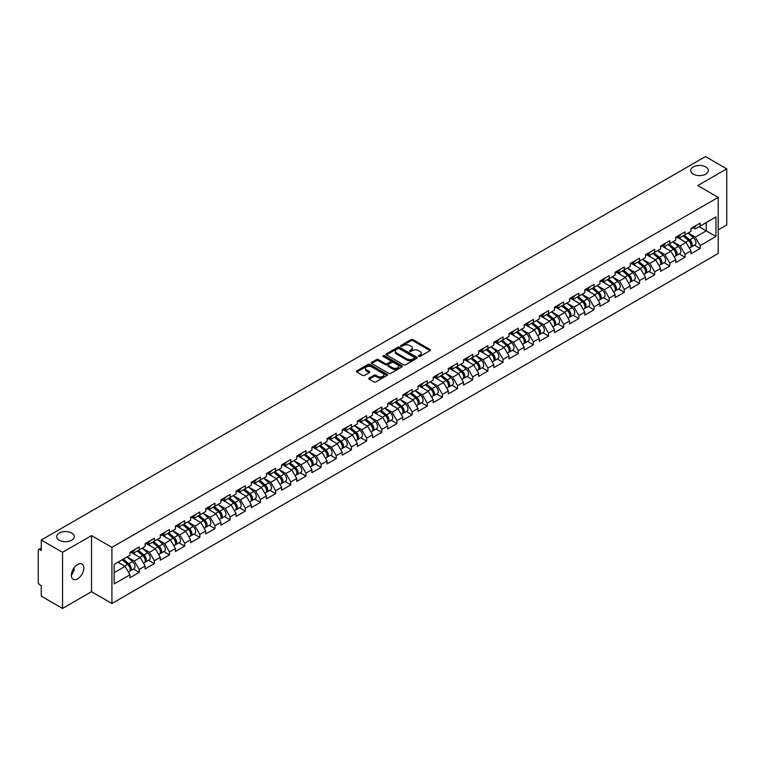 <?xml version="1.0" encoding="UTF-8"?>
<svg xmlns="http://www.w3.org/2000/svg" width="765" height="765" viewBox="0 0 765 765"><rect width="100%" height="100%" fill="white"/><g stroke="black" fill="none" stroke-linecap="round" stroke-linejoin="round"><path stroke-width="1.15" d="M693.319 174.124A8.797 5.078 180 0 1 690.738 170.538A8.797 5.078 180 0 1 696.169 165.842A8.797 5.078 180 0 1 705.76 166.942A8.797 5.078 180 0 1 708.333 170.538A8.797 5.078 180 0 1 702.901 175.223A8.797 5.078 180 0 1 693.319 174.124M59.24 540.205A8.797 5.078 180 0 1 56.667 536.609A8.797 5.078 180 0 1 62.099 531.924A8.797 5.078 180 0 1 71.68 533.023A8.797 5.078 180 0 1 74.262 536.609A8.797 5.078 180 0 1 68.831 541.304A8.797 5.078 180 0 1 59.24 540.205M418.637 356.48A0.947 0.545 0 0 0 419.966 356.48L430.102 350.628A1.348 0.775 0 0 0 430.504 350.074A1.348 0.775 0 0 0 430.102 349.529L412.937 339.612A1.348 0.775 0 0 0 411.025 339.612L400.889 345.464A0.947 0.545 0 0 0 402.227 346.239L403.538 345.474A4.313 2.496 0 0 1 409.638 345.474L411.073 346.306A4.313 2.496 0 0 1 412.335 348.065A4.313 2.496 0 0 1 411.073 349.825L409.763 350.59A0.947 0.545 0 0 0 411.101 351.355L412.411 350.599A4.313 2.496 0 0 1 418.512 350.599L419.947 351.422A4.313 2.496 0 0 1 421.209 353.191A4.313 2.496 0 0 1 419.947 354.95L418.637 355.706A0.947 0.545 0 0 0 418.637 356.48L418.637 355.706M74.109 567.773L74.262 569.753L71.394 575.596M77.609 564.503A8.797 5.078 -60 0 1 82.008 564.063A8.797 5.078 -60 0 1 83.356 571.111A8.797 5.078 -60 0 1 77.609 578.866A8.797 5.078 -60 0 1 73.211 579.306A8.797 5.078 -60 0 1 71.862 572.249A8.797 5.078 -60 0 1 77.609 564.503M369.141 378.053A1.348 0.775 0 0 0 368.749 378.608A1.348 0.775 0 0 0 369.141 379.163L373.961 381.936A1.348 0.775 0 0 0 375.873 381.936L387.128 375.443A1.348 0.775 0 0 0 387.52 374.888A1.348 0.775 0 0 0 387.128 374.343L369.954 364.427A1.348 0.775 0 0 0 368.051 364.427L356.786 370.92A1.348 0.775 0 0 0 356.394 371.474A1.348 0.775 0 0 0 356.786 372.029L362.61 375.386A1.348 0.775 0 0 0 364.522 375.386L369.332 372.603A1.348 0.775 0 0 0 369.734 372.058A1.348 0.775 0 0 0 369.332 371.503L366.454 369.839A3.605 2.085 0 0 1 365.393 368.367A3.605 2.085 0 0 1 367.621 366.435A3.605 2.085 0 0 1 371.551 366.894L382.863 373.416A3.605 2.085 0 0 1 383.915 374.888A3.605 2.085 0 0 1 381.687 376.81A3.605 2.085 0 0 1 377.757 376.361L375.873 375.271A1.348 0.775 0 0 0 373.961 375.271L369.141 378.053L369.141 379.163L373.961 376.399L373.961 375.271M91.513 535.605L62.548 552.32L41.262 540.033L705.464 156.567L726.75 168.855L697.785 185.57L718.201 197.36L111.92 547.386L91.513 535.605L91.513 591.718L111.92 603.499L111.92 547.386M403.633 364.809A1.348 0.775 0 0 0 405.536 364.809L416.801 358.307A1.348 0.775 0 0 0 417.193 357.762A1.348 0.775 0 0 0 416.801 357.207L399.626 347.291A1.348 0.775 0 0 0 397.714 347.291L386.459 353.793A1.348 0.775 0 0 0 386.067 354.348A1.348 0.775 0 0 0 386.459 354.893L403.633 364.809M383.542 356.681A0.947 0.545 0 0 1 384.508 356.815L401.941 366.884L390.705 373.377A1.348 0.775 0 0 1 388.802 373.377L371.627 363.461L376.447 360.697L376.447 359.579L371.627 362.361A1.348 0.775 0 0 0 371.226 362.906A1.348 0.775 0 0 0 371.627 363.461L371.627 362.361M376.447 360.697A1.348 0.775 0 0 1 378.35 360.697L378.35 359.579A1.348 0.775 0 0 0 376.447 359.579M378.35 359.579L385.311 363.595A1.348 0.775 0 0 0 387.224 363.595L390.418 361.749A1.348 0.775 0 0 0 390.81 361.204A1.348 0.775 0 0 0 390.418 360.65L383.169 356.461A0.947 0.545 0 0 1 384.508 355.696L401.96 365.775A1.348 0.775 0 0 1 402.361 366.32A1.348 0.775 0 0 1 401.96 366.875L401.96 365.775M111.92 603.499L718.201 253.473L718.201 197.36M133.416 569.055L139.182 572.383L139.182 569.466L134.324 561.051L127.133 556.901M139.182 572.383L129.945 577.718L129.945 574.802L114.157 583.915L114.157 564.388L129.945 555.275L129.945 552.349L139.182 547.023L139.182 549.939L145.111 546.516L145.111 543.599L154.348 538.273L154.348 541.19L160.277 537.766L160.277 534.85L169.505 529.514L169.505 532.43L175.434 529.007L175.434 526.091L184.671 520.764L184.671 523.681L190.6 520.257L190.6 517.341L199.828 512.005L199.828 514.922L205.756 511.498L205.756 508.582L214.994 503.255L214.994 506.172L220.922 502.748L220.922 499.832L230.15 494.496L230.15 497.422L236.079 493.999L236.079 491.082L245.316 485.746L245.316 488.663L251.245 485.24L251.245 482.323L260.473 476.997L260.473 479.913L266.402 476.49L266.402 473.573L275.639 468.237L275.639 471.154L281.568 467.731L281.568 464.814L290.805 459.488L290.805 462.404L296.724 458.981L296.724 456.064L305.962 450.728L305.962 453.655L311.891 450.231L311.891 447.315L321.128 441.979L321.128 444.895L327.057 441.472L327.057 438.555L336.284 433.229L336.284 436.146L342.213 432.722L342.213 429.806L351.451 424.47L351.451 427.386L357.379 423.963L357.379 421.046L366.607 415.72L366.607 418.637L372.536 415.213L372.536 412.297L381.773 406.961L381.773 409.887L387.702 406.464L387.702 403.538L396.93 398.211L396.93 401.128L402.859 397.704L402.859 394.788L412.096 389.462L412.096 392.378L418.025 388.955L418.025 386.038L427.253 380.702L427.253 383.619L433.181 380.195L433.181 377.279L442.419 371.953L442.419 374.869L448.347 371.446L448.347 368.529L457.575 363.193L457.575 366.119L463.504 362.696L463.504 359.77L472.741 354.444L472.741 357.36L478.67 353.937L478.67 351.02L487.907 345.694L487.907 348.611L493.836 345.187L493.836 342.271L503.064 336.935L503.064 339.851L508.993 336.428L508.993 333.511L518.23 328.185L518.23 331.102L524.159 327.678L524.159 324.762L533.387 319.426L533.387 322.352L539.315 318.928L539.315 316.002L548.553 310.676L548.553 313.593L554.482 310.169L554.482 307.253L563.709 301.926L563.709 304.843L569.638 301.42L569.638 298.503L578.875 293.167L578.875 296.084L584.804 292.66L584.804 289.744L594.032 284.417L594.032 287.334L599.961 283.911L599.961 280.994L609.198 275.658L609.198 278.575L615.127 275.161L615.127 272.235L624.355 266.909L624.355 269.825L630.284 266.402L630.284 263.485L639.521 258.159L639.521 261.075L645.45 257.652L645.45 254.735L654.687 249.4L654.687 252.316L660.616 248.893L660.616 245.976L669.844 240.65L669.844 243.566L675.772 240.143L675.772 237.227L685.01 231.891L685.01 234.807L690.938 231.384L690.938 228.467L700.166 223.141L700.166 226.058L715.964 216.935L715.964 236.471L700.166 245.584L695.308 237.169L688.118 233.019M694.4 245.173L700.166 248.501L700.166 245.584M700.166 248.501L690.938 253.837L690.938 250.92L685.01 254.343L680.142 245.919L672.951 241.769M679.244 253.932L685.01 257.26L685.01 254.343M685.01 257.26L675.772 262.586L675.772 259.67L669.844 263.093L664.986 254.678L657.795 250.518M664.077 262.682L669.844 266.01L669.844 263.093M669.844 266.01L660.616 271.346L660.616 268.419L654.687 271.843L649.82 263.428L642.629 259.278M648.921 271.432L654.687 274.759L654.687 271.843M654.687 274.759L645.45 280.095L645.45 277.179L639.521 280.602L634.663 272.187L627.472 268.027M633.755 280.191L639.521 283.519L639.521 280.602M639.521 283.519L630.284 288.845L630.284 285.928L624.355 289.352L619.497 280.937L612.306 276.787M618.589 288.941L624.355 292.268L624.355 289.352M624.355 292.268L615.127 297.604L615.127 294.688L609.198 298.111L604.34 289.686L597.149 285.536M603.432 297.7L609.198 301.028L609.198 298.111M609.198 301.028L599.961 306.354L599.961 303.437L594.032 306.861L589.174 298.446L581.983 294.296M588.266 306.449L594.032 309.777L594.032 306.861M594.032 309.777L584.804 315.113L584.804 312.187L578.875 315.61L574.018 307.195L566.827 303.045M573.109 315.199L578.875 318.536L578.875 315.61M578.875 318.536L569.638 323.863L569.638 320.946L563.709 324.37L558.852 315.955L551.661 311.795M557.943 323.958L563.709 327.286L563.709 324.37M563.709 327.286L554.482 332.612L554.482 329.696L548.553 333.119L543.695 324.704L536.495 320.554M542.787 332.708L548.553 336.036L548.553 333.119M548.553 336.036L539.315 341.372L539.315 338.455L533.387 341.878L528.529 333.454L521.338 329.304M527.62 341.467L533.387 344.795L533.387 341.878M533.387 344.795L524.159 350.121L524.159 347.205L518.23 350.628L513.363 342.213L506.172 338.063M512.464 350.217L518.23 353.545L518.23 350.628M518.23 353.545L508.993 358.881L508.993 355.955L503.064 359.378L498.206 350.963L491.015 346.813M497.298 358.967L503.064 362.304L503.064 359.378M503.064 362.304L493.836 367.63L493.836 364.714L487.907 368.137L483.04 359.722L475.849 355.562M482.141 367.726L487.907 371.054L487.907 368.137M487.907 371.054L478.67 376.38L478.67 373.463L472.741 376.887L467.884 368.472L460.693 364.322M466.975 376.476L472.741 379.803L472.741 376.887M472.741 379.803L463.504 385.139L463.504 382.223L457.575 385.646L452.717 377.222L445.526 373.071M451.809 385.235L457.575 388.563L457.575 385.646M457.575 388.563L448.347 393.889L448.347 390.972L442.419 394.396L437.561 385.981L430.37 381.831M436.652 393.985L442.419 397.312L442.419 394.396M442.419 397.312L433.181 402.648L433.181 399.722L427.253 403.145L422.395 394.73L415.204 390.58M421.486 402.734L427.253 406.072L427.253 403.145M427.253 406.072L418.025 411.398L418.025 408.481L412.096 411.905L407.238 403.49L400.047 399.33M406.33 411.494L412.096 414.821L412.096 411.905M412.096 414.821L402.859 420.148L402.859 417.231L396.93 420.654L392.072 412.239L384.881 408.089M391.164 420.243L396.93 423.571L396.93 420.654M396.93 423.571L387.702 428.907L387.702 425.99L381.773 429.414L376.916 420.989L369.715 416.839M376.007 429.002L381.773 432.33L381.773 429.414M381.773 432.33L372.536 437.657L372.536 434.74L366.607 438.163L361.749 429.748L354.558 425.598M360.841 437.752L366.607 441.08L366.607 438.163M366.607 441.08L357.379 446.416L357.379 443.499L351.451 446.913L346.583 438.498L339.392 434.348M345.684 446.502L351.451 449.839L351.451 446.913M351.451 449.839L342.213 455.165L342.213 452.249L336.284 455.672L331.427 447.257L324.236 443.098M330.518 455.261L336.284 458.589L336.284 455.672M336.284 458.589L327.057 463.915L327.057 460.999L321.128 464.422L316.261 456.007L309.07 451.857M315.362 464.011L321.128 467.339L321.128 464.422M321.128 467.339L311.891 472.674L311.891 469.758L305.962 473.181L301.104 464.757L293.913 460.607M300.196 472.77L305.962 476.098L305.962 473.181M305.962 476.098L296.724 481.424L296.724 478.507L290.805 481.931L285.938 473.516L278.747 469.366M285.029 481.52L290.805 484.847L290.805 481.931M290.805 484.847L281.568 490.183L281.568 487.267L275.639 490.681L270.781 482.266L263.59 478.115M269.873 490.269L275.639 493.607L275.639 490.681M275.639 493.607L266.402 498.933L266.402 496.016L260.473 499.44L255.615 491.025L248.424 486.865M254.707 499.029L260.473 502.356L260.473 499.44M260.473 502.356L251.245 507.683L251.245 504.766L245.316 508.19L240.459 499.774L233.268 495.624M239.55 507.778L245.316 511.106L245.316 508.19M245.316 511.106L236.079 516.442L236.079 513.525L230.15 516.949L225.293 508.534L218.102 504.374M224.384 516.538L230.15 519.865L230.15 516.949M230.15 519.865L220.922 525.192L220.922 522.275L214.994 525.698L210.136 517.283L202.935 513.133M209.228 525.287L214.994 528.615L214.994 525.698M214.994 528.615L205.756 533.951L205.756 531.034L199.828 534.458L194.97 526.033L187.779 521.883M194.061 534.047L199.828 537.374L199.828 534.458M199.828 537.374L190.6 542.701L190.6 539.784L184.671 543.207L179.813 534.792L172.613 530.633M178.905 542.796L184.671 546.124L184.671 543.207M184.671 546.124L175.434 551.46L175.434 548.534L169.505 551.957L164.647 543.542L157.456 539.392M163.739 551.546L169.505 554.874L169.505 551.957M169.505 554.874L160.277 560.21L160.277 557.293L154.348 560.716L149.481 552.301L142.29 548.142M148.582 560.305L154.348 563.633L154.348 560.716M154.348 563.633L145.111 568.959L145.111 566.043L139.182 569.466M132.441 551.661L134.324 552.741L139.182 549.939M134.324 561.051L140.253 557.628L131.178 552.387M145.111 566.043L140.253 557.628M147.607 542.911L149.481 543.991L154.348 541.19M149.481 552.301L155.41 548.878L146.345 543.638M160.277 557.293L155.41 548.878M162.763 534.152L164.647 535.242L169.505 532.43M164.647 543.542L170.576 540.119L161.501 534.888M175.434 548.534L170.576 540.119M177.929 525.402L179.813 526.483L184.671 523.681M179.813 534.792L185.732 531.369L176.667 526.129M190.6 539.784L185.732 531.369M193.096 516.643L194.97 517.733L199.828 514.922M194.97 526.033L200.899 522.61L191.824 517.379M205.756 531.034L200.899 522.61M208.252 507.893L210.136 508.974L214.994 506.172M210.136 517.283L216.065 513.86L206.99 508.62M220.922 522.275L216.065 513.86M223.418 499.143L225.293 500.224L230.15 497.422M225.293 508.534L231.221 505.11L222.156 499.87M236.079 513.525L231.221 505.11M238.575 490.384L240.459 491.474L245.316 488.663M240.459 499.774L246.387 496.351L237.313 491.111M251.245 504.766L246.387 496.351M253.741 481.634L255.615 482.715L260.473 479.913M255.615 491.025L261.544 487.601L252.479 482.361M266.402 496.016L261.544 487.601M268.897 472.875L270.781 473.965L275.639 471.154M270.781 482.266L276.71 478.842L267.635 473.611M281.568 487.267L276.71 478.842M284.064 464.126L285.938 465.206L290.805 462.404M285.938 473.516L291.867 470.093L282.801 464.852M296.724 478.507L291.867 470.093M299.22 455.376L301.104 456.456L305.962 453.655M301.104 464.757L307.033 461.343L297.958 456.103M311.891 469.758L307.033 461.343M314.386 446.617L316.261 447.707L321.128 444.895M316.261 456.007L322.189 452.584L313.124 447.343M327.057 460.999L322.189 452.584M329.543 437.867L331.427 438.947L336.284 436.146M331.427 447.257L337.355 443.834L328.281 438.594M342.213 452.249L337.355 443.834M344.709 429.108L346.583 430.198L351.451 427.386M346.583 438.498L352.512 435.075L343.447 429.844M357.379 443.499L352.512 435.075M359.875 420.358L361.749 421.439L366.607 418.637M361.749 429.748L367.678 426.325L358.603 421.085M372.536 434.74L367.678 426.325M375.032 411.608L376.916 412.689L381.773 409.887M376.916 420.989L382.844 417.566L373.769 412.335M387.702 425.99L382.844 417.566M390.198 402.849L392.072 403.939L396.93 401.128M392.072 412.239L398.001 408.816L388.936 403.576M402.859 417.231L398.001 408.816M405.354 394.099L407.238 395.18L412.096 392.378M407.238 403.49L413.167 400.066L404.092 394.826M418.025 408.481L413.167 400.066M420.521 385.34L422.395 386.43L427.253 383.619M422.395 394.73L428.324 391.307L419.258 386.076M433.181 399.722L428.324 391.307M435.677 376.59L437.561 377.671L442.419 374.869M437.561 385.981L443.49 382.557L434.415 377.317M448.347 390.972L443.49 382.557M450.843 367.841L452.717 368.921L457.575 366.119M452.717 377.222L458.646 373.798L449.581 368.567M463.504 382.223L458.646 373.798M466 359.081L467.884 360.172L472.741 357.36M467.884 368.472L473.812 365.048L464.738 359.808M478.67 373.463L473.812 365.048M481.166 350.332L483.04 351.412L487.907 348.611M483.04 359.722L488.969 356.299L479.904 351.059M493.836 364.714L488.969 356.299M496.322 341.572L498.206 342.663L503.064 339.851M498.206 350.963L504.135 347.54L495.06 342.309M508.993 355.955L504.135 347.54M511.489 332.823L513.363 333.903L518.23 331.102M513.363 342.213L519.292 338.79L510.226 333.55M524.159 347.205L519.292 338.79M526.655 324.064L528.529 325.154L533.387 322.352M528.529 333.454L534.458 330.031L525.383 324.8M539.315 338.455L534.458 330.031M541.811 315.314L543.695 316.404L548.553 313.593M543.695 324.704L549.624 321.281L540.549 316.041M554.482 329.696L549.624 321.281M556.977 306.564L558.852 307.645L563.709 304.843M558.852 315.955L564.78 312.531L555.715 307.291M569.638 320.946L564.78 312.531M572.134 297.805L574.018 298.895L578.875 296.084M574.018 307.195L579.947 303.772L570.872 298.541M584.804 312.187L579.947 303.772M587.3 289.055L589.174 290.136L594.032 287.334M589.174 298.446L595.103 295.022L586.038 289.782M599.961 303.437L595.103 295.022M602.457 280.296L604.34 281.386L609.198 278.575M604.34 289.686L610.269 286.263L601.194 281.032M615.127 294.688L610.269 286.263M617.623 271.546L619.497 272.627L624.355 269.825M619.497 280.937L625.426 277.513L616.361 272.273M630.284 285.928L625.426 277.513M632.779 262.797L634.663 263.877L639.521 261.075M634.663 272.187L640.592 268.764L631.517 263.523M645.45 277.179L640.592 268.764M647.945 254.037L649.82 255.128L654.687 252.316M649.82 263.428L655.748 260.004L646.683 254.774M660.616 268.419L655.748 260.004M663.102 245.288L664.986 246.368L669.844 243.566M664.986 254.678L670.915 251.255L661.84 246.014M675.772 259.67L670.915 251.255M678.268 236.528L680.142 237.619L685.01 234.807M680.142 245.919L686.071 242.495L677.006 237.265M690.938 250.92L686.071 242.495M693.434 227.779L695.308 228.859L700.166 226.058M695.308 237.169L706.238 230.858L706.238 222.548L715.964 216.935M699.047 226.708L715.964 236.471M718.201 229.902L726.75 224.967L726.75 168.855M62.548 552.32L62.548 608.433L41.262 596.145L41.262 585.655L39.704 584.756A2.066 1.186 -120 0 1 38.25 582.232L38.25 550.475A2.066 1.186 -120 0 1 38.68 549.528A2.066 1.186 -120 0 1 39.704 549.633L41.262 550.532L41.262 540.033M62.548 608.433L91.513 591.718M114.157 572.698L125.087 566.377L117.896 562.227M129.945 574.802L125.087 566.377M419.01 356.614L419.947 356.069A4.313 2.496 0 0 0 421.209 354.31L421.209 353.191M412.335 348.065L412.335 349.184A4.313 2.496 0 0 1 411.073 350.953L410.136 351.489M430.083 350.638L412.937 340.731A1.348 0.775 0 0 0 411.025 340.731L401.271 346.373M416.801 357.207L416.801 358.307L399.626 348.419A1.348 0.775 0 0 0 397.714 348.419L386.478 354.903L386.459 353.793M414.41 358.144A0.947 0.545 0 0 0 414.41 357.379L399.34 348.668A0.947 0.545 0 0 0 398.001 348.668L396.624 349.471A4.313 2.496 0 0 0 395.352 351.231A4.313 2.496 0 0 0 396.624 353L406.923 358.948A4.313 2.496 0 0 0 413.033 358.948L414.41 358.144L414.41 359.273A0.947 0.545 0 0 0 414.687 358.881L414.687 357.762M395.352 351.231L395.352 352.359A4.313 2.496 0 0 0 396.624 354.118L396.624 353M414.41 359.273L413.033 360.066A4.313 2.496 0 0 1 406.923 360.066L396.624 354.118M378.35 360.697L385.311 364.723A1.348 0.775 0 0 0 387.224 364.723L390.418 362.878A1.348 0.775 0 0 0 390.81 362.323L390.81 361.204M392.541 367.774A3.605 2.085 0 0 0 396.471 368.223A3.605 2.085 0 0 0 398.699 366.301A3.605 2.085 0 0 0 397.647 364.829L393.659 362.524A1.348 0.775 0 0 0 391.757 362.524L388.563 364.37A1.348 0.775 0 0 0 388.161 364.924A1.348 0.775 0 0 0 388.563 365.469L392.541 367.774L392.541 368.893A3.605 2.085 0 0 0 396.471 369.342A3.605 2.085 0 0 0 398.699 367.42L398.699 366.301M388.161 364.924L388.161 366.043A1.348 0.775 0 0 0 388.563 366.598L388.563 365.469M392.541 368.893L388.563 366.598M383.915 374.888L383.915 376.007A3.605 2.085 0 0 1 381.687 377.939A3.605 2.085 0 0 1 377.757 377.489L375.873 376.399A1.348 0.775 0 0 0 373.961 376.399M365.393 368.367L365.393 369.485A3.605 2.085 0 0 0 366.454 370.958L366.454 369.839M369.323 372.612L366.454 370.958M387.109 375.452L369.954 365.546A1.348 0.775 0 0 0 368.051 365.546L356.806 372.039M689.781 241.386L689.102 240.994M690.652 247.162A4.533 2.62 -120 0 0 691.311 246.961A4.533 2.62 -120 0 0 692.124 243.786A4.533 2.62 -120 0 0 689.762 239.837L684.293 235.228M691.311 246.961L695.05 244.8A4.533 2.62 -120 0 0 695.863 241.635A4.533 2.62 -120 0 0 693.501 237.676L688.031 233.067M683.241 235.83L689.475 241.099A2.744 1.587 60 0 1 690.958 244.484M689.313 248.109L690.145 247.63A4.533 2.62 -120 0 0 690.958 244.465A4.533 2.62 -120 0 0 688.596 240.516L683.126 235.897M681.548 239.885L677.857 236.768M692.153 227.769A4.533 2.62 60 0 1 691.311 229.003A4.533 2.62 60 0 1 690.938 229.156M695.892 225.608A4.533 2.62 60 0 1 695.05 226.842L691.311 229.003M674.615 250.136L673.936 249.744M675.485 255.921A4.533 2.62 -120 0 0 676.145 255.711A4.533 2.62 -120 0 0 676.958 252.546A4.533 2.62 -120 0 0 674.596 248.596L669.126 243.978M676.145 255.711L679.884 253.55A4.533 2.62 -120 0 0 680.707 250.384A4.533 2.62 -120 0 0 678.345 246.435L672.875 241.817M668.075 244.59L674.319 249.849A2.744 1.587 60 0 1 675.801 253.234M674.156 256.868L674.979 256.39A4.533 2.62 -120 0 0 675.791 253.215A4.533 2.62 -120 0 0 673.43 249.266L667.96 244.647M666.382 248.635L662.691 245.527M659.459 258.886L658.77 258.493M660.329 264.671A4.533 2.62 -120 0 0 660.989 264.47A4.533 2.62 -120 0 0 661.802 261.295A4.533 2.62 -120 0 0 659.44 257.346L653.97 252.727M660.989 264.47L664.728 262.309A4.533 2.62 -120 0 0 665.54 259.134A4.533 2.62 -120 0 0 663.178 255.185L657.709 250.576M652.918 253.339L659.153 258.608A2.744 1.587 60 0 1 660.635 261.993M658.99 265.618L659.822 265.139A4.533 2.62 -120 0 0 660.635 261.974A4.533 2.62 -120 0 0 658.273 258.015L652.803 253.406M651.225 257.394L647.534 254.276M644.293 267.645L643.614 267.253M645.163 273.43A4.533 2.62 -120 0 0 645.823 273.22A4.533 2.62 -120 0 0 646.635 270.055A4.533 2.62 -120 0 0 644.273 266.096L638.804 261.487M645.823 273.22L649.562 271.059A4.533 2.62 -120 0 0 650.384 267.893A4.533 2.62 -120 0 0 648.022 263.944L642.543 259.325M637.752 262.089L643.996 267.358A2.744 1.587 60 0 1 645.478 270.743M643.834 274.367L644.656 273.899A4.533 2.62 -120 0 0 645.469 270.724A4.533 2.62 -120 0 0 643.107 266.775L637.637 262.156M636.059 266.144L632.368 263.036M629.136 276.395L628.448 276.002M629.997 282.18A4.533 2.62 -120 0 0 630.656 281.979A4.533 2.62 -120 0 0 631.479 278.804A4.533 2.62 -120 0 0 629.117 274.855L623.647 270.236M630.656 281.979L634.405 279.818A4.533 2.62 -120 0 0 635.218 276.643A4.533 2.62 -120 0 0 632.856 272.694L627.386 268.075M622.586 270.848L628.83 276.108A2.744 1.587 60 0 1 630.312 279.502M628.667 283.127L629.49 282.648A4.533 2.62 -120 0 0 630.312 279.483A4.533 2.62 -120 0 0 627.95 275.524L622.481 270.915M620.903 274.903L617.212 271.785M613.97 285.154L613.291 284.762M614.84 290.93A4.533 2.62 -120 0 0 615.5 290.729A4.533 2.62 -120 0 0 616.313 287.564A4.533 2.62 -120 0 0 613.951 283.605L608.481 278.995M615.5 290.729L619.239 288.568A4.533 2.62 -120 0 0 620.052 285.402A4.533 2.62 -120 0 0 617.69 281.444L612.22 276.834M607.429 279.598L613.664 284.867A2.744 1.587 60 0 1 615.156 288.252M613.511 291.876L614.333 291.398A4.533 2.62 -120 0 0 615.146 288.233A4.533 2.62 -120 0 0 612.784 284.284L607.314 279.665M605.737 283.652L602.045 280.535M676.987 236.519A4.533 2.62 60 0 1 676.145 237.762A4.533 2.62 60 0 1 675.772 237.915M680.735 234.358A4.533 2.62 60 0 1 679.884 235.601L676.145 237.762M661.83 245.278A4.533 2.62 60 0 1 660.989 246.512A4.533 2.62 60 0 1 660.616 246.665M665.569 243.117A4.533 2.62 60 0 1 664.728 244.351L660.989 246.512M646.664 254.028A4.533 2.62 60 0 1 645.823 255.261A4.533 2.62 60 0 1 645.45 255.414M650.413 251.867A4.533 2.62 60 0 1 649.562 253.1L645.823 255.261M631.508 262.787A4.533 2.62 60 0 1 630.656 264.021A4.533 2.62 60 0 1 630.284 264.174M635.246 260.626A4.533 2.62 60 0 1 634.405 261.859L630.656 264.021M616.341 271.537A4.533 2.62 60 0 1 615.5 272.77A4.533 2.62 60 0 1 615.127 272.923M620.08 269.376A4.533 2.62 60 0 1 619.239 270.609L615.5 272.77M598.804 293.903L598.125 293.511M599.674 299.689A4.533 2.62 -120 0 0 600.334 299.478A4.533 2.62 -120 0 0 601.156 296.313A4.533 2.62 -120 0 0 598.794 292.364L593.324 287.745M600.334 299.478L604.082 297.317A4.533 2.62 -120 0 0 604.895 294.152A4.533 2.62 -120 0 0 602.533 290.203L597.063 285.584M592.263 288.357L598.507 293.617A2.744 1.587 60 0 1 599.99 297.002M598.345 300.635L599.167 300.157A4.533 2.62 -120 0 0 599.99 296.983A4.533 2.62 -120 0 0 597.628 293.033L592.158 288.424M590.58 292.402L586.889 289.294M601.185 280.286A4.533 2.62 60 0 1 600.334 281.53A4.533 2.62 60 0 1 599.961 281.683M604.924 278.125A4.533 2.62 60 0 1 604.082 279.368L600.334 281.53M583.647 302.653L582.968 302.261M584.517 308.438A4.533 2.62 -120 0 0 585.177 308.238A4.533 2.62 -120 0 0 585.99 305.063A4.533 2.62 -120 0 0 583.628 301.114L578.158 296.504M585.177 308.238L588.916 306.077A4.533 2.62 -120 0 0 589.729 302.902A4.533 2.62 -120 0 0 587.367 298.952L581.897 294.343M577.106 297.107L583.341 302.376A2.744 1.587 60 0 1 584.833 305.761M583.179 309.385L584.011 308.907A4.533 2.62 -120 0 0 584.823 305.742A4.533 2.62 -120 0 0 582.461 301.793L576.992 297.174M575.414 301.161L571.723 298.044M586.019 289.046A4.533 2.62 60 0 1 585.177 290.279A4.533 2.62 60 0 1 584.804 290.432M589.758 286.885A4.533 2.62 60 0 1 588.916 288.118L585.177 290.279M568.481 311.412L567.802 311.02M569.351 317.198A4.533 2.62 -120 0 0 570.011 316.987A4.533 2.62 -120 0 0 570.833 313.822A4.533 2.62 -120 0 0 568.462 309.873L562.992 305.254M570.011 316.987L573.76 314.826A4.533 2.62 -120 0 0 574.572 311.661A4.533 2.62 -120 0 0 572.21 307.712L566.741 303.093M561.94 305.866L568.185 311.126A2.744 1.587 60 0 1 569.667 314.511M568.022 318.135L568.844 317.666A4.533 2.62 -120 0 0 569.667 314.492A4.533 2.62 -120 0 0 567.305 310.542L561.826 305.924M560.257 309.911L556.566 306.803M570.862 297.795A4.533 2.62 60 0 1 570.011 299.029A4.533 2.62 60 0 1 569.638 299.182M574.601 295.634A4.533 2.62 60 0 1 573.76 296.868L570.011 299.029M553.325 320.162L552.646 319.77M554.195 325.947A4.533 2.62 -120 0 0 554.855 325.747A4.533 2.62 -120 0 0 555.667 322.572A4.533 2.62 -120 0 0 553.305 318.623L547.836 314.004M554.855 325.747L558.593 323.585A4.533 2.62 -120 0 0 559.406 320.411A4.533 2.62 -120 0 0 557.044 316.461L551.575 311.843M546.784 314.616L553.019 319.875A2.744 1.587 60 0 1 554.501 323.27M552.856 326.894L553.688 326.416A4.533 2.62 -120 0 0 554.501 323.251A4.533 2.62 -120 0 0 552.139 319.292L546.669 314.683M545.091 318.67L541.4 315.553M555.696 306.555A4.533 2.62 60 0 1 554.855 307.788A4.533 2.62 60 0 1 554.482 307.941M559.435 304.394A4.533 2.62 60 0 1 558.593 305.627L554.855 307.788M538.158 328.921L537.479 328.529M539.029 334.697A4.533 2.62 -120 0 0 539.688 334.496A4.533 2.62 -120 0 0 540.501 331.331A4.533 2.62 -120 0 0 538.139 327.372L532.669 322.763M539.688 334.496L543.427 332.335A4.533 2.62 -120 0 0 544.25 329.17A4.533 2.62 -120 0 0 541.888 325.211L536.418 320.602M531.618 323.366L537.862 328.634A2.744 1.587 60 0 1 539.344 332.02M537.699 335.644L538.522 335.166A4.533 2.62 -120 0 0 539.335 332A4.533 2.62 -120 0 0 536.973 328.051L531.503 323.432M529.925 327.42L526.234 324.303M540.53 315.304A4.533 2.62 60 0 1 539.688 316.538A4.533 2.62 60 0 1 539.315 316.691M544.278 313.143A4.533 2.62 60 0 1 543.427 314.377L539.688 316.538M523.002 337.671L522.323 337.279M523.872 343.456A4.533 2.62 -120 0 0 524.532 343.246A4.533 2.62 -120 0 0 525.345 340.081A4.533 2.62 -120 0 0 522.983 336.131L517.513 331.513M524.532 343.246L528.271 341.085A4.533 2.62 -120 0 0 529.084 337.92A4.533 2.62 -120 0 0 526.722 333.97L521.252 329.352M516.461 332.125L522.696 337.384A2.744 1.587 60 0 1 524.178 340.769M522.533 344.403L523.365 343.925A4.533 2.62 -120 0 0 524.178 340.75A4.533 2.62 -120 0 0 521.816 336.801L516.346 332.192M514.769 336.17L511.077 333.062M525.373 324.054A4.533 2.62 60 0 1 524.532 325.297A4.533 2.62 60 0 1 524.159 325.45M529.112 321.893A4.533 2.62 60 0 1 528.271 323.136L524.532 325.297M507.836 346.421L507.157 346.029M508.706 352.206A4.533 2.62 -120 0 0 509.366 352.005A4.533 2.62 -120 0 0 510.178 348.83A4.533 2.62 -120 0 0 507.817 344.881L502.347 340.272M509.366 352.005L513.105 349.844A4.533 2.62 -120 0 0 513.927 346.669A4.533 2.62 -120 0 0 511.565 342.72L506.095 338.111M501.295 340.874L507.539 346.143A2.744 1.587 60 0 1 509.021 349.529M507.377 353.153L508.199 352.675A4.533 2.62 -120 0 0 509.012 349.509A4.533 2.62 -120 0 0 506.65 345.56L501.18 340.941M499.602 344.929L495.911 341.812M510.207 332.813A4.533 2.62 60 0 1 509.366 334.047A4.533 2.62 60 0 1 508.993 334.2M513.956 330.652A4.533 2.62 60 0 1 513.105 331.886L509.366 334.047M492.679 355.18L491.991 354.788M493.549 360.965A4.533 2.62 -120 0 0 494.209 360.755A4.533 2.62 -120 0 0 495.022 357.59A4.533 2.62 -120 0 0 492.66 353.64L487.19 349.022M494.209 360.755L497.948 358.594A4.533 2.62 -120 0 0 498.761 355.429A4.533 2.62 -120 0 0 496.399 351.479L490.929 346.861M486.138 349.634L492.373 354.893A2.744 1.587 60 0 1 493.855 358.278M492.211 361.902L493.043 361.434A4.533 2.62 -120 0 0 493.855 358.259A4.533 2.62 -120 0 0 491.493 354.31L486.024 349.691M484.446 353.679L480.755 350.571M495.051 341.563A4.533 2.62 60 0 1 494.209 342.797A4.533 2.62 60 0 1 493.836 342.95M498.79 339.402A4.533 2.62 60 0 1 497.948 340.635L494.209 342.797M477.513 363.93L476.834 363.538M478.383 369.715A4.533 2.62 -120 0 0 479.043 369.514A4.533 2.62 -120 0 0 479.856 366.339A4.533 2.62 -120 0 0 477.494 362.39L472.024 357.771M479.043 369.514L482.782 367.353A4.533 2.62 -120 0 0 483.604 364.178A4.533 2.62 -120 0 0 481.242 360.229L475.763 355.61M470.972 358.383L477.217 363.643A2.744 1.587 60 0 1 478.699 367.037M477.054 370.662L477.876 370.184A4.533 2.62 -120 0 0 478.689 367.018A4.533 2.62 -120 0 0 476.327 363.059L470.858 358.45M469.28 362.438L465.589 359.32M479.885 350.322A4.533 2.62 60 0 1 479.043 351.556A4.533 2.62 60 0 1 478.67 351.709M483.633 348.161A4.533 2.62 60 0 1 482.782 349.395L479.043 351.556M462.356 372.689L461.668 372.297M463.217 378.465A4.533 2.62 -120 0 0 463.877 378.264A4.533 2.62 -120 0 0 464.699 375.099A4.533 2.62 -120 0 0 462.337 371.14L456.868 366.531M463.877 378.264L467.625 376.103A4.533 2.62 -120 0 0 468.438 372.938A4.533 2.62 -120 0 0 466.076 368.979L460.607 364.37M455.806 367.133L462.05 372.402A2.744 1.587 60 0 1 463.533 375.787M461.888 379.411L462.71 378.933A4.533 2.62 -120 0 0 463.533 375.768A4.533 2.62 -120 0 0 461.171 371.819L455.701 367.2M454.123 371.188L450.432 368.07M464.728 359.072A4.533 2.62 60 0 1 463.877 360.305A4.533 2.62 60 0 1 463.504 360.458M468.467 356.911A4.533 2.62 60 0 1 467.625 358.144L463.877 360.305M447.19 381.439L446.511 381.047M448.061 387.224A4.533 2.62 -120 0 0 448.72 387.014A4.533 2.62 -120 0 0 449.533 383.848A4.533 2.62 -120 0 0 447.171 379.899L441.701 375.28M448.72 387.014L452.459 384.852A4.533 2.62 -120 0 0 453.272 381.687A4.533 2.62 -120 0 0 450.91 377.738L445.44 373.119M440.65 375.892L446.884 381.152A2.744 1.587 60 0 1 448.376 384.537M446.731 388.171L447.554 387.692A4.533 2.62 -120 0 0 448.367 384.518A4.533 2.62 -120 0 0 446.005 380.568L440.535 375.959M438.957 379.937L435.266 376.829M449.562 367.822A4.533 2.62 60 0 1 448.72 369.065A4.533 2.62 60 0 1 448.347 369.218M453.31 365.66A4.533 2.62 60 0 1 452.459 366.904L448.72 369.065M432.024 390.198L431.345 389.796M432.894 395.974A4.533 2.62 -120 0 0 433.554 395.773A4.533 2.62 -120 0 0 434.377 392.598A4.533 2.62 -120 0 0 432.015 388.649L426.545 384.04M433.554 395.773L437.303 393.612A4.533 2.62 -120 0 0 438.116 390.437A4.533 2.62 -120 0 0 435.754 386.488L430.284 381.878M425.483 384.642L431.728 389.911A2.744 1.587 60 0 1 433.21 393.296M431.565 396.92L432.388 396.442A4.533 2.62 -120 0 0 433.21 393.277A4.533 2.62 -120 0 0 430.848 389.328L425.378 384.709M423.8 388.697L420.109 385.579M434.405 376.581A4.533 2.62 60 0 1 433.554 377.814A4.533 2.62 60 0 1 433.181 377.967M438.144 374.42A4.533 2.62 60 0 1 437.303 375.653L433.554 377.814M416.868 398.947L416.189 398.555M417.738 404.733A4.533 2.62 -120 0 0 418.398 404.522A4.533 2.62 -120 0 0 419.21 401.357A4.533 2.62 -120 0 0 416.849 397.408L411.379 392.789M418.398 404.522L422.137 402.361A4.533 2.62 -120 0 0 422.949 399.196A4.533 2.62 -120 0 0 420.587 395.247L415.118 390.628M410.327 393.401L416.562 398.661A2.744 1.587 60 0 1 418.053 402.046M416.399 405.68L417.231 405.201A4.533 2.62 -120 0 0 418.044 402.027A4.533 2.62 -120 0 0 415.682 398.077L410.212 393.459M408.634 397.446L404.943 394.338M419.239 385.33A4.533 2.62 60 0 1 418.398 386.564A4.533 2.62 60 0 1 418.025 386.727M422.978 383.169A4.533 2.62 60 0 1 422.137 384.413L418.398 386.564M401.702 407.697L401.023 407.305M402.572 413.483A4.533 2.62 -120 0 0 403.232 413.282A4.533 2.62 -120 0 0 404.054 410.107A4.533 2.62 -120 0 0 401.682 406.158L396.213 401.539M403.232 413.282L406.98 411.121A4.533 2.62 -120 0 0 407.793 407.946A4.533 2.62 -120 0 0 405.431 403.997L399.961 399.378M395.161 402.151L401.405 407.42A2.744 1.587 60 0 1 402.887 410.805M401.243 414.429L402.065 413.951A4.533 2.62 -120 0 0 402.887 410.786A4.533 2.62 -120 0 0 400.525 406.827L395.056 402.218M393.478 406.205L389.787 403.088M404.083 394.09A4.533 2.62 60 0 1 403.232 395.323A4.533 2.62 60 0 1 402.859 395.476M407.822 391.929A4.533 2.62 60 0 1 406.98 393.162L403.232 395.323M386.545 416.456L385.866 416.064M387.415 422.232A4.533 2.62 -120 0 0 388.075 422.031A4.533 2.62 -120 0 0 388.888 418.866A4.533 2.62 -120 0 0 386.526 414.907L381.056 410.298M388.075 422.031L391.814 419.87A4.533 2.62 -120 0 0 392.627 416.705A4.533 2.62 -120 0 0 390.265 412.746L384.795 408.137M380.004 410.901L386.239 416.17A2.744 1.587 60 0 1 387.721 419.555M386.076 423.179L386.908 422.701A4.533 2.62 -120 0 0 387.721 419.536A4.533 2.62 -120 0 0 385.359 415.586L379.889 410.968M378.312 414.955L374.62 411.838M388.916 402.839A4.533 2.62 60 0 1 388.075 404.073A4.533 2.62 60 0 1 387.702 404.226M392.655 400.678A4.533 2.62 60 0 1 391.814 401.912L388.075 404.073M371.379 425.206L370.7 424.814M372.249 430.991A4.533 2.62 -120 0 0 372.909 430.781A4.533 2.62 -120 0 0 373.722 427.616A4.533 2.62 -120 0 0 371.36 423.667L365.89 419.048M372.909 430.781L376.648 428.63A4.533 2.62 -120 0 0 377.47 425.455A4.533 2.62 -120 0 0 375.108 421.505L369.638 416.887M364.838 419.66L371.082 424.919A2.744 1.587 60 0 1 372.565 428.314M370.92 431.938L371.742 431.46A4.533 2.62 -120 0 0 372.555 428.285A4.533 2.62 -120 0 0 370.193 424.336L364.723 419.727M363.146 423.714L359.454 420.597M373.75 411.589A4.533 2.62 60 0 1 372.909 412.832A4.533 2.62 60 0 1 372.536 412.985M377.499 409.428A4.533 2.62 60 0 1 376.648 410.671L372.909 412.832M356.222 433.965L355.543 433.564M357.092 439.741A4.533 2.62 -120 0 0 357.752 439.54A4.533 2.62 -120 0 0 358.565 436.366A4.533 2.62 -120 0 0 356.203 432.416L350.733 427.807M357.752 439.54L361.491 437.379A4.533 2.62 -120 0 0 362.304 434.204A4.533 2.62 -120 0 0 359.942 430.255L354.472 425.646M349.682 428.41L355.916 433.678A2.744 1.587 60 0 1 357.398 437.064M355.754 440.688L356.586 440.21A4.533 2.62 -120 0 0 357.398 437.045A4.533 2.62 -120 0 0 355.036 433.095L349.567 428.476M347.989 432.464L344.298 429.347M358.594 420.348A4.533 2.62 60 0 1 357.752 421.582A4.533 2.62 60 0 1 357.379 421.735M362.333 418.187A4.533 2.62 60 0 1 361.491 419.421L357.752 421.582M341.056 442.715L340.377 442.323M341.926 448.5A4.533 2.62 -120 0 0 342.586 448.29A4.533 2.62 -120 0 0 343.399 445.125A4.533 2.62 -120 0 0 341.037 441.176L335.567 436.557M342.586 448.29L346.325 446.129A4.533 2.62 -120 0 0 347.147 442.964A4.533 2.62 -120 0 0 344.786 439.014L339.316 434.396M334.515 437.169L340.76 442.428A2.744 1.587 60 0 1 342.242 445.813M340.597 449.447L341.42 448.969A4.533 2.62 -120 0 0 342.232 445.794A4.533 2.62 -120 0 0 339.87 441.845L334.401 437.226M332.823 441.214L329.132 438.106M343.428 429.098A4.533 2.62 60 0 1 342.586 430.332A4.533 2.62 60 0 1 342.213 430.494M347.176 426.937A4.533 2.62 60 0 1 346.325 428.18L342.586 430.332M325.9 451.465L325.221 451.073M326.77 457.25A4.533 2.62 -120 0 0 327.43 457.049A4.533 2.62 -120 0 0 328.242 453.875A4.533 2.62 -120 0 0 325.88 449.925L320.411 445.307M327.43 457.049L331.168 454.888A4.533 2.62 -120 0 0 331.981 451.713A4.533 2.62 -120 0 0 329.619 447.764L324.15 443.145M319.359 445.918L325.594 451.187A2.744 1.587 60 0 1 327.076 454.573M325.431 458.197L326.263 457.719A4.533 2.62 -120 0 0 327.076 454.553A4.533 2.62 -120 0 0 324.714 450.595L319.244 445.985M317.666 449.973L313.975 446.856M328.271 437.857A4.533 2.62 60 0 1 327.43 439.091A4.533 2.62 60 0 1 327.057 439.244M332.01 435.696A4.533 2.62 60 0 1 331.168 436.93L327.43 439.091M310.733 460.224L310.055 459.832M311.604 466A4.533 2.62 -120 0 0 312.263 465.799A4.533 2.62 -120 0 0 313.076 462.634A4.533 2.62 -120 0 0 310.714 458.675L305.245 454.066M312.263 465.799L316.002 463.638A4.533 2.62 -120 0 0 316.825 460.473A4.533 2.62 -120 0 0 314.463 456.523L308.993 451.905M304.193 454.668L310.437 459.937A2.744 1.587 60 0 1 311.919 463.322M310.274 466.946L311.097 466.468A4.533 2.62 -120 0 0 311.91 463.303A4.533 2.62 -120 0 0 309.548 459.354L304.078 454.735M302.5 458.723L298.809 455.605M313.105 446.607A4.533 2.62 60 0 1 312.263 447.841A4.533 2.62 60 0 1 311.891 447.994M316.853 444.446A4.533 2.62 60 0 1 316.002 445.679L312.263 447.841M295.577 468.974L294.888 468.582M296.447 474.759A4.533 2.62 -120 0 0 297.097 474.549A4.533 2.62 -120 0 0 297.92 471.383A4.533 2.62 -120 0 0 295.558 467.434L290.088 462.815M297.097 474.549L300.846 472.397A4.533 2.62 -120 0 0 301.659 469.222A4.533 2.62 -120 0 0 299.297 465.273L293.827 460.654M289.027 463.427L295.271 468.687A2.744 1.587 60 0 1 296.753 472.082M295.108 475.706L295.931 475.228A4.533 2.62 -120 0 0 296.753 472.053A4.533 2.62 -120 0 0 294.391 468.103L288.921 463.494M287.344 467.482L283.652 464.365M297.948 455.357A4.533 2.62 60 0 1 297.097 456.6A4.533 2.62 60 0 1 296.724 456.753M301.687 453.205A4.533 2.62 60 0 1 300.846 454.439L297.097 456.6M280.411 477.733L279.732 477.341M281.281 483.509A4.533 2.62 -120 0 0 281.941 483.308A4.533 2.62 -120 0 0 282.754 480.133A4.533 2.62 -120 0 0 280.392 476.184L274.922 471.575M281.941 483.308L285.68 481.147A4.533 2.62 -120 0 0 286.493 477.982A4.533 2.62 -120 0 0 284.131 474.023L278.661 469.414M273.87 472.177L280.105 477.446A2.744 1.587 60 0 1 281.597 480.831M279.952 484.455L280.774 483.977A4.533 2.62 -120 0 0 281.587 480.812A4.533 2.62 -120 0 0 279.225 476.863L273.755 472.244M272.177 476.232L268.486 473.114M282.782 464.116A4.533 2.62 60 0 1 281.941 465.35A4.533 2.62 60 0 1 281.568 465.503M286.531 461.955A4.533 2.62 60 0 1 285.68 463.188L281.941 465.35M265.245 486.483L264.566 486.091M266.115 492.268A4.533 2.62 -120 0 0 266.775 492.058A4.533 2.62 -120 0 0 267.597 488.892A4.533 2.62 -120 0 0 265.235 484.943L259.765 480.324M266.775 492.058L270.523 489.896A4.533 2.62 -120 0 0 271.336 486.731A4.533 2.62 -120 0 0 268.974 482.782L263.504 478.163M258.704 480.936L264.948 486.196A2.744 1.587 60 0 1 266.43 489.581M264.786 493.215L265.608 492.736A4.533 2.62 -120 0 0 266.43 489.562A4.533 2.62 -120 0 0 264.068 485.612L258.599 480.994M257.021 484.981L253.33 481.874M267.626 472.866A4.533 2.62 60 0 1 266.775 474.109A4.533 2.62 60 0 1 266.402 474.262M271.365 470.705A4.533 2.62 60 0 1 270.523 471.948L266.775 474.109M250.088 495.232L249.409 494.84M250.958 501.018A4.533 2.62 -120 0 0 251.618 500.817A4.533 2.62 -120 0 0 252.431 497.642A4.533 2.62 -120 0 0 250.069 493.693L244.599 489.074M251.618 500.817L255.357 498.656A4.533 2.62 -120 0 0 256.17 495.481A4.533 2.62 -120 0 0 253.808 491.532L248.338 486.923M243.547 489.686L249.782 494.955A2.744 1.587 60 0 1 251.274 498.34M249.62 501.964L250.451 501.486A4.533 2.62 -120 0 0 251.264 498.321A4.533 2.62 -120 0 0 248.902 494.362L243.433 489.753M241.855 493.741L238.164 490.623M252.46 481.625A4.533 2.62 60 0 1 251.618 482.858A4.533 2.62 60 0 1 251.245 483.011M256.199 479.464A4.533 2.62 60 0 1 255.357 480.697L251.618 482.858M234.922 503.992L234.243 503.6M235.792 509.767A4.533 2.62 -120 0 0 236.452 509.567A4.533 2.62 -120 0 0 237.274 506.401A4.533 2.62 -120 0 0 234.912 502.442L229.433 497.833M236.452 509.567L240.2 507.405A4.533 2.62 -120 0 0 241.013 504.24A4.533 2.62 -120 0 0 238.651 500.291L233.182 495.672M228.381 498.436L234.626 503.705A2.744 1.587 60 0 1 236.108 507.09M234.463 510.714L235.285 510.245A4.533 2.62 -120 0 0 236.108 507.071A4.533 2.62 -120 0 0 233.746 503.121L228.276 498.503M226.698 502.49L223.007 499.373M237.303 490.375A4.533 2.62 60 0 1 236.452 491.608A4.533 2.62 60 0 1 236.079 491.761M241.042 488.213A4.533 2.62 60 0 1 240.2 489.447L236.452 491.608M219.765 512.741L219.086 512.349M220.636 518.527A4.533 2.62 -120 0 0 221.295 518.326A4.533 2.62 -120 0 0 222.108 515.151A4.533 2.62 -120 0 0 219.746 511.202L214.277 506.583M221.295 518.326L225.034 516.165A4.533 2.62 -120 0 0 225.847 512.99A4.533 2.62 -120 0 0 223.485 509.041L218.015 504.422M213.225 507.195L219.459 512.454A2.744 1.587 60 0 1 220.942 515.849M219.297 519.473L220.129 518.995A4.533 2.62 -120 0 0 220.942 515.82A4.533 2.62 -120 0 0 218.58 511.871L213.11 507.262M211.532 511.25L207.841 508.132M222.137 499.124A4.533 2.62 60 0 1 221.295 500.367A4.533 2.62 60 0 1 220.922 500.52M225.876 496.973A4.533 2.62 60 0 1 225.034 498.206L221.295 500.367M204.599 521.5L203.92 521.108M205.469 527.276A4.533 2.62 -120 0 0 206.129 527.075A4.533 2.62 -120 0 0 206.942 523.901A4.533 2.62 -120 0 0 204.58 519.951L199.11 515.342M206.129 527.075L209.868 524.914A4.533 2.62 -120 0 0 210.691 521.749A4.533 2.62 -120 0 0 208.329 517.79L202.859 513.181M198.059 515.945L204.303 521.214A2.744 1.587 60 0 1 205.785 524.599M204.14 528.223L204.963 527.745A4.533 2.62 -120 0 0 205.775 524.58A4.533 2.62 -120 0 0 203.413 520.63L197.944 516.012M196.366 519.999L192.675 516.882M206.971 507.884A4.533 2.62 60 0 1 206.129 509.117A4.533 2.62 60 0 1 205.756 509.27M210.719 505.722A4.533 2.62 60 0 1 209.868 506.956L206.129 509.117M189.443 530.25L188.764 529.858M190.313 536.035A4.533 2.62 -120 0 0 190.973 535.825A4.533 2.62 -120 0 0 191.786 532.66A4.533 2.62 -120 0 0 189.424 528.711L183.954 524.092M190.973 535.825L194.712 533.664A4.533 2.62 -120 0 0 195.524 530.499A4.533 2.62 -120 0 0 193.163 526.549L187.693 521.931M182.902 524.704L189.137 529.963A2.744 1.587 60 0 1 190.619 533.348M188.974 536.982L189.806 536.504A4.533 2.62 -120 0 0 190.619 533.329A4.533 2.62 -120 0 0 188.257 529.38L182.787 524.761M181.209 528.749L177.518 525.641M191.814 516.633A4.533 2.62 60 0 1 190.973 517.876A4.533 2.62 60 0 1 190.6 518.029M195.553 514.472A4.533 2.62 60 0 1 194.712 515.715L190.973 517.876M174.277 539L173.598 538.608M175.147 544.785A4.533 2.62 -120 0 0 175.807 544.584A4.533 2.62 -120 0 0 176.619 541.41A4.533 2.62 -120 0 0 174.257 537.46L168.788 532.842M175.807 544.584L179.546 542.423A4.533 2.62 -120 0 0 180.368 539.249A4.533 2.62 -120 0 0 178.006 535.299L172.536 530.69M167.736 533.454L173.98 538.723A2.744 1.587 60 0 1 175.462 542.108M173.818 545.732L174.64 545.254A4.533 2.62 -120 0 0 175.453 542.089A4.533 2.62 -120 0 0 173.091 538.13L167.621 533.521M166.043 537.508L162.352 534.391M176.648 525.392A4.533 2.62 60 0 1 175.807 526.626A4.533 2.62 60 0 1 175.434 526.779M180.397 523.231A4.533 2.62 60 0 1 179.546 524.465L175.807 526.626M159.12 547.759L158.441 547.367M159.99 553.544A4.533 2.62 -120 0 0 160.65 553.334A4.533 2.62 -120 0 0 161.463 550.169A4.533 2.62 -120 0 0 159.101 546.21L153.631 541.601M160.65 553.334L164.389 551.173A4.533 2.62 -120 0 0 165.202 548.008A4.533 2.62 -120 0 0 162.84 544.058L157.37 539.44M152.579 542.203L158.814 547.472A2.744 1.587 60 0 1 160.296 550.857M158.651 554.482L159.483 554.013A4.533 2.62 -120 0 0 160.296 550.838A4.533 2.62 -120 0 0 157.934 546.889L152.465 542.27M150.887 546.258L147.196 543.15M161.492 534.142A4.533 2.62 60 0 1 160.65 535.376A4.533 2.62 60 0 1 160.277 535.529M165.23 531.981A4.533 2.62 60 0 1 164.389 533.215L160.65 535.376M143.954 556.509L143.275 556.117M144.824 562.294A4.533 2.62 -120 0 0 145.484 562.093A4.533 2.62 -120 0 0 146.297 558.919A4.533 2.62 -120 0 0 143.935 554.969L138.465 550.351M145.484 562.093L149.223 559.932A4.533 2.62 -120 0 0 150.045 556.757A4.533 2.62 -120 0 0 147.683 552.808L142.214 548.189M137.413 550.963L143.657 556.222A2.744 1.587 60 0 1 145.14 559.617M143.495 563.241L144.317 562.763A4.533 2.62 -120 0 0 145.13 559.598A4.533 2.62 -120 0 0 142.768 555.639L137.298 551.029M135.721 555.017L132.029 551.9M146.325 542.892A4.533 2.62 60 0 1 145.484 544.135A4.533 2.62 60 0 1 145.111 544.288M150.074 540.74A4.533 2.62 60 0 1 149.223 541.974L145.484 544.135M128.797 565.268L128.109 564.876M129.667 571.044A4.533 2.62 -120 0 0 130.318 570.843A4.533 2.62 -120 0 0 131.14 567.678A4.533 2.62 -120 0 0 128.778 563.719L123.308 559.11M130.318 570.843L134.066 568.682A4.533 2.62 -120 0 0 134.879 565.517A4.533 2.62 -120 0 0 132.517 561.558L127.047 556.949M122.247 559.712L128.491 564.981A2.744 1.587 60 0 1 129.974 568.366M128.329 571.99L129.161 571.512A4.533 2.62 -120 0 0 129.974 568.347A4.533 2.62 -120 0 0 127.612 564.398L122.142 559.779M120.564 563.767L118.393 561.94M131.169 551.651A4.533 2.62 60 0 1 130.318 552.885A4.533 2.62 60 0 1 129.945 553.038M134.908 549.49A4.533 2.62 60 0 1 134.066 550.723L130.318 552.885M41.262 548.735L39.704 549.633M419.947 356.069L419.947 354.95M409.763 351.355L409.763 350.59M411.073 350.953L411.073 349.825M400.889 346.239L400.889 345.464M411.025 340.731L411.025 339.612M412.937 340.731L412.937 339.612M430.102 350.628L430.102 349.529M397.714 348.419L397.714 347.291M399.626 348.419L399.626 347.291M406.923 360.066L406.923 358.948M413.033 360.066L413.033 358.948M385.311 364.723L385.311 363.595M387.224 364.723L387.224 363.595M390.418 362.878L390.418 361.749M384.508 356.815L384.508 355.696M375.873 376.399L375.873 375.271M377.757 377.489L377.757 376.361M369.332 372.603L369.332 371.503M356.786 372.029L356.786 370.92M368.051 365.546L368.051 364.427M369.954 365.546L369.954 364.427M387.128 375.443L387.128 374.343M689.762 239.837L693.501 237.676M685.612 242.237L688.596 240.516M674.596 248.596L678.345 246.435M670.456 250.987L673.43 249.266M659.44 257.346L663.178 255.185M655.289 259.737L658.273 258.015M644.273 266.096L648.022 263.944M640.133 268.496L643.107 266.775M629.117 274.855L632.856 272.694M624.967 277.246L627.95 275.524M613.951 283.605L617.69 281.444M609.81 286.005L612.784 284.284M598.794 292.364L602.533 290.203M594.644 294.755L597.628 293.033M583.628 301.114L587.367 298.952M579.478 303.504L582.461 301.793M568.462 309.873L572.21 307.712M564.321 312.263L567.305 310.542M553.305 318.623L557.044 316.461M549.155 321.013L552.139 319.292M538.139 327.372L541.888 325.211M533.999 329.772L536.973 328.051M522.983 336.131L526.722 333.97M518.833 338.522L521.816 336.801M507.817 344.881L511.565 342.72M503.676 347.272L506.65 345.56M492.66 353.64L496.399 351.479M488.51 356.031L491.493 354.31M477.494 362.39L481.242 360.229M473.353 364.781L476.327 363.059M462.337 371.14L466.076 368.979M458.187 373.54L461.171 371.819M447.171 379.899L450.91 377.738M443.031 382.29L446.005 380.568M432.015 388.649L435.754 386.488M427.865 391.039L430.848 389.328M416.849 397.408L420.587 395.247M412.698 399.799L415.682 398.077M401.682 406.158L405.431 403.997M397.542 408.548L400.525 406.827M386.526 414.907L390.265 412.746M382.376 417.308L385.359 415.586M371.36 423.667L375.108 421.505M367.219 426.057L370.193 424.336M356.203 432.416L359.942 430.255M352.053 434.816L355.036 433.095M341.037 441.176L344.786 439.014M336.896 443.566L339.87 441.845M325.88 449.925L329.619 447.764M321.73 452.316L324.714 450.595M310.714 458.675L314.463 456.523M306.574 461.075L309.548 459.354M295.558 467.434L299.297 465.273M291.408 469.825L294.391 468.103M280.392 476.184L284.131 474.023M276.251 478.584L279.225 476.863M265.235 484.943L268.974 482.782M261.085 487.334L264.068 485.612M250.069 493.693L253.808 491.532M245.928 496.083L248.902 494.362M234.912 502.442L238.651 500.291M230.762 504.843L233.746 503.121M219.746 511.202L223.485 509.041M215.596 513.592L218.58 511.871M204.58 519.951L208.329 517.79M200.44 522.352L203.413 520.63M189.424 528.711L193.163 526.549M185.273 531.101L188.257 529.38M174.257 537.46L178.006 535.299M170.117 539.851L173.091 538.13M159.101 546.21L162.84 544.058M154.951 548.61L157.934 546.889M143.935 554.969L147.683 552.808M139.794 557.36L142.768 555.639M128.778 563.719L132.517 561.558M124.628 566.119L127.612 564.398M41.262 548.036L38.68 549.528"/></g></svg>
